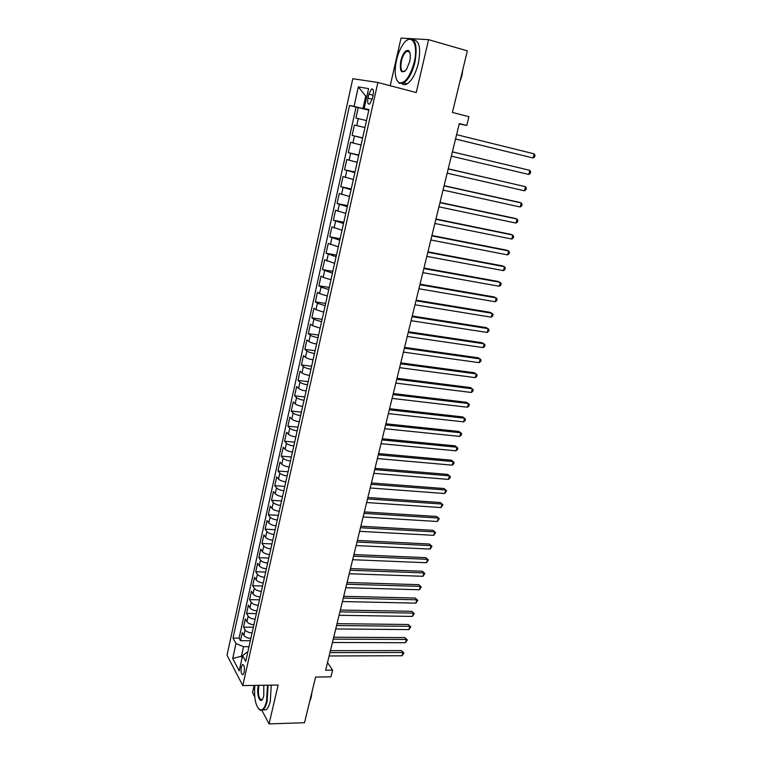 <?xml version="1.0" encoding="UTF-8"?>
<svg xmlns="http://www.w3.org/2000/svg" width="762" height="762" viewBox="0 0 762 762"><rect width="100%" height="100%" fill="white"/><g stroke="black" fill="none" stroke-linecap="round" stroke-linejoin="round"><path stroke-width="1.14" d="M408.108 50.921L407.651 51.54M244.154 672.351C244.745 667.264 244.164 664.702 242.411 664.664L241.306 667.007C240.706 672.074 241.287 674.637 243.059 674.684L244.154 672.351M254.146 685.409L252.508 692.61L254.718 696.782M352.787 78.705L227 655.244L242.783 685.59L377.876 82.477L352.787 78.705M377.876 82.477L416.243 92.554L428.577 39.662L401.041 38.1L390.23 85.725M261.909 710.375L269.062 723.9L304.524 722.728L315.592 677.056L330.946 676.866L332.603 670.15L327.517 662.54M428.577 39.662L467.344 50.873L452.418 112.443L468.916 116.691L466.763 125.463L459.296 123.577L325.641 670.217L332.603 670.15M366.503 120.577L355.94 118.053L358.254 107.566L368.818 110.195M364.931 127.587L354.406 125.016L352.101 135.417L362.636 137.893M361.036 145.028L350.577 142.323L348.301 152.648L358.807 155.029M357.178 162.335L346.786 159.496L344.529 169.736L355.006 172.031M353.339 179.499L343.024 176.536L340.776 186.7L351.244 188.9M349.539 196.529L339.29 193.453L337.061 203.53L347.501 205.645M345.757 213.436L335.585 210.226L333.375 220.237L343.786 222.256M342.014 230.2L331.908 226.876L329.717 236.811L340.109 238.744M338.299 246.84L328.26 243.402L326.079 253.251L336.452 255.108M334.613 263.357L324.641 259.794L322.478 269.577L332.823 271.348M330.956 279.74L323.164 277.378L321.04 276.063L318.897 285.769L329.222 287.464M327.317 295.999L319.564 293.599L317.478 292.217L315.354 301.847L325.65 303.457M323.717 312.134L316.001 309.705L313.944 308.239L311.829 317.802L322.107 319.335M320.135 328.155L312.468 325.679L310.429 324.145L308.334 333.632L318.592 335.09M316.592 344.043C313.02 343.395 310.477 342.557 308.953 341.538L306.943 339.938L304.857 349.348L315.097 350.73M313.068 359.816C309.505 359.188 306.972 358.34 305.467 357.273L303.476 355.606L301.419 364.95L311.629 366.246M309.572 375.476C306.019 374.856 303.505 373.999 302.009 372.894L300.047 371.151L297.999 380.428L308.191 381.657M306.095 391.011C302.562 390.411 300.057 389.544 298.58 388.401L296.637 386.591L294.608 395.802L304.771 396.954M302.657 406.441C299.123 405.851 296.628 404.974 295.17 403.793L293.256 401.917L291.236 411.051L301.381 412.128M299.237 421.748C295.713 421.176 293.237 420.281 291.789 419.071L289.893 417.128L287.893 426.196L298.018 427.206M295.837 436.94C292.332 436.388 289.865 435.483 288.436 434.226L286.56 432.225L284.569 441.236L294.675 442.17M292.475 452.028C288.969 451.495 286.512 450.58 285.102 449.285L283.254 447.218L281.273 456.152L291.36 457.019M289.131 467.001C285.636 466.477 283.188 465.553 281.797 464.229L279.968 462.096L278.006 470.973L288.065 471.764M285.807 481.86C282.331 481.355 279.892 480.422 278.511 479.06L276.701 476.869L274.758 485.68L284.798 486.404M282.512 496.624C279.044 496.129 276.616 495.186 275.253 493.786L273.463 491.528L271.529 500.282L281.549 500.939M279.244 511.273C275.777 510.797 273.368 509.835 272.015 508.406L270.243 506.092L268.329 514.779L278.32 515.369M275.996 525.818C272.539 525.351 270.139 524.389 268.796 522.923L267.052 520.551L265.147 529.171L275.12 529.695M272.767 540.248C269.329 539.81 266.938 538.829 265.605 537.324L263.89 534.905L261.995 543.458L271.948 543.925M269.567 554.584C266.128 554.155 263.757 553.174 262.442 551.64L260.737 549.154L258.861 557.651L268.796 558.051M266.386 568.823C262.966 568.404 260.604 567.414 259.299 565.842L257.613 563.299L255.746 571.738L265.662 572.081M263.233 582.949C259.813 582.549 257.461 581.549 256.175 579.949L254.508 577.348L252.66 585.73L262.547 586.007M260.099 596.989C256.689 596.598 254.346 595.579 253.07 593.95L251.431 591.302L249.593 599.627L259.461 599.837M256.985 610.914C253.594 610.543 251.26 609.524 249.993 607.857L248.374 605.152L246.545 613.42L256.394 613.572M253.898 624.754C250.507 624.383 248.193 623.354 246.936 621.668L245.335 618.906L243.526 627.116L253.346 627.212M368.856 94.145L367.97 98.155C367.265 102.575 367.836 104.518 369.684 103.994L372.275 98.955L373.18 94.917C373.885 90.478 373.313 88.535 371.475 89.059L368.856 94.145L373.104 95.231M247.717 652.434L246.707 652.434L242.573 655.682L245.707 661.426L368.96 109.557L364.16 108.547L368.903 109.833M242.573 655.682L239.201 670.865L232.686 658.492L235.972 643.538L233.02 638.108L349.539 105.48L354.044 106.423L358.34 86.916L368.589 88.621L364.16 108.547M358.254 107.566L356.083 107.109L239.087 638.137L240.516 640.718L250.317 640.756M250.822 638.489C247.45 638.137 245.145 637.099 243.897 635.375L242.316 632.565L240.516 640.718M252.051 633.003C248.669 632.651 246.355 631.612 245.116 629.907L243.526 627.116M255.127 619.23C251.736 618.858 249.412 617.839 248.155 616.153L246.545 613.42M258.223 605.352C254.832 604.971 252.489 603.961 251.222 602.304L249.593 599.627M261.347 591.388C257.937 590.988 255.594 589.978 254.308 588.359L252.66 585.73M264.49 577.31C261.071 576.901 258.718 575.901 257.423 574.319L255.746 571.738M267.653 563.137C264.224 562.718 261.861 561.727 260.547 560.175L258.861 557.651M270.843 548.869C267.405 548.43 265.024 547.449 263.709 545.925L261.995 543.458M274.053 534.486C270.605 534.038 268.214 533.067 266.881 531.581L265.147 529.171M277.292 520.008C273.834 519.541 271.434 518.579 270.081 517.122L268.329 514.779M280.549 505.425C277.082 504.939 274.663 503.987 273.301 502.568L271.529 500.282M283.826 490.728C280.349 490.233 277.93 489.29 276.549 487.909L274.758 485.68M287.131 475.936C283.645 475.421 281.207 474.488 279.816 473.135L278.006 470.973M290.465 461.02C286.969 460.496 284.521 459.572 283.112 458.257L281.273 456.152M293.818 446.008C290.312 445.465 287.846 444.551 286.436 443.274L284.569 441.236M297.199 430.873C293.684 430.32 291.208 429.416 289.77 428.177L287.893 426.196M300.599 415.633C297.075 415.061 294.589 414.176 293.141 412.966L291.236 411.051M304.028 400.279C300.495 399.688 297.999 398.812 296.532 397.65L294.608 395.802M307.486 384.81C303.943 384.21 301.428 383.343 299.952 382.21L297.999 380.428M310.963 369.227C307.41 368.608 304.886 367.751 303.39 366.665L301.419 364.95M314.468 353.52C310.906 352.882 308.372 352.044 306.857 350.996L304.857 349.348M318.002 337.699C314.43 337.042 311.877 336.213 310.353 335.204L308.334 333.632M321.564 321.764L313.877 319.307L311.829 317.802M325.155 305.695L317.43 303.276L315.354 301.847M328.765 289.512L321.002 287.131L318.897 285.769M332.413 273.206L322.478 269.577M336.08 256.765L326.079 253.251M339.785 240.201L329.717 236.811M343.51 223.514L333.375 220.237M347.262 206.692L337.061 203.53M351.053 189.738L340.776 186.7M354.873 172.65L344.529 169.736M358.712 155.429L348.301 152.648M362.588 138.074L352.101 135.417M366.855 96.403L365.731 96.117L362.979 108.547L354.044 106.423M368.856 110.014L362.979 108.547M269.062 723.9L278.12 685.028L242.783 685.59M459.21 123.939L466.763 125.463M366.874 96.326L365.731 96.117L358.34 86.916M242.449 656.234L241.421 656.244L242.154 657.596M248.993 646.7L243.535 646.7L241.421 656.244L232.686 658.492M356.083 107.109L349.539 105.48M239.087 638.137L233.02 638.108M235.972 643.538L243.535 646.7M455.524 139.008L533.105 158.001L455.533 138.979M534.191 153.867L535 155.4L534.562 157.048L533.105 158.001L534.191 153.867L456.59 134.664M414.223 62.151C418.881 43.405 411.023 31.909 402.927 44.567C400.079 48.806 397.926 54.073 396.45 60.35C394.135 72.161 395.021 79.61 399.117 82.725C404.984 83.744 410.013 76.886 414.223 62.151M406.813 40.386L408.032 39.548C415.442 37.633 417.738 45.215 414.919 62.313C412.232 72.8 408.489 79.686 403.698 82.963L399.431 83.372L396.697 79.972M409.661 61.693L406.498 69.428C401.364 74.39 399.459 71.514 400.783 60.789C402.841 53.397 405.384 49.949 408.394 50.444C410.413 52.026 410.832 55.778 409.661 61.693M409.785 52.349L408.699 51.111L406.698 51.273C404.432 52.835 402.688 56.064 401.46 60.941C400.155 68.799 401.241 72.285 404.689 71.409L404.917 71.276M462.896 69.209L461.943 75.762L459.753 82.163M413.204 39.843C419.367 40.338 421.081 48.149 418.367 63.265C415.671 73.733 411.918 80.601 407.108 83.868C405.117 84.982 403.384 84.915 401.926 83.668M408.689 51.835L409.251 51.264M254.813 685.4C253.898 698.764 255.737 706.946 260.328 709.936C262.928 710.26 265.005 707.317 266.576 701.088L267.491 685.2M268.091 685.19L267.138 701.335C266.1 705.688 264.709 708.527 262.957 709.86L260.747 710.403L258.585 708.831M263.776 685.257L263.766 695.916L262.719 698.849C259.852 704.593 256.242 693.791 258.27 685.79L258.375 685.343M259.004 685.333L258.823 686.029C257.785 694.896 258.87 699.43 262.109 699.63L262.395 699.383M311.991 691.915L311.22 697.363L309.658 701.516M271.253 685.143L270.31 701.259C269.262 705.602 267.862 708.441 266.109 709.774L262.919 709.889M452.38 151.867L529.847 170.345L528.771 174.45L451.333 156.143M452.39 151.838L529.847 170.345L530.666 171.841L530.228 173.479L528.771 174.45M448.208 168.926L525.542 186.709L524.466 190.786L447.17 173.174M448.237 168.821L525.542 186.709L526.361 188.157L525.932 189.786L524.466 190.786M444.075 185.861L521.265 202.949L520.198 206.988L443.036 190.071M444.113 185.68L519.198 202.311L521.265 202.949L522.094 204.359L521.665 205.978L520.198 206.988M439.96 202.654L517.027 219.065L515.969 223.076L438.941 206.835M440.026 202.406L514.979 218.38L517.027 219.065L517.855 220.437L517.436 222.037L515.969 223.076M435.883 219.323L512.807 235.067L511.759 239.049L434.873 223.476M435.969 219.008L510.788 234.334L512.807 235.067L513.645 236.401L513.226 237.992L511.759 239.049M431.844 235.868L508.625 250.946L507.587 254.899L430.835 239.982M431.94 235.487L506.625 250.165L508.625 250.946L509.473 252.241L509.054 253.822L507.587 254.899M427.825 252.289L504.482 266.71L503.444 270.634L426.825 256.375M427.939 251.831L502.501 265.881L504.482 266.71L505.33 267.967L504.92 269.538L503.444 270.634M423.843 268.576L500.358 282.359L499.329 286.255L422.853 272.634M423.967 268.053L498.396 281.483L501.215 283.578L500.805 285.131L499.329 286.255M419.891 284.75L496.272 297.894L495.252 301.762L418.91 288.769M420.033 284.159L494.328 296.97L497.129 299.075L496.719 300.619L495.252 301.762M415.966 300.79L492.204 313.315L491.195 317.154L414.995 304.781M416.128 300.142L490.29 312.344L493.071 314.458L492.671 315.992L491.195 317.154M412.071 316.716L488.175 328.632L487.175 332.442L411.109 320.678M412.252 316.001L486.28 327.612L489.052 329.736L488.652 331.26L487.175 332.442M408.203 332.527L484.175 343.824L483.184 347.605L407.251 336.461M408.403 331.746L482.298 342.767L485.051 344.9L484.651 346.415L483.184 347.605M404.374 348.215L480.203 358.921L479.212 362.674L403.422 352.12M404.574 347.367L478.336 357.816L481.089 359.959L480.689 361.455L479.212 362.674M400.564 363.788L476.26 373.904L475.278 377.628L399.621 367.665M400.783 362.883L474.412 372.751L477.145 374.904L476.755 376.39L475.278 377.628M396.783 379.247L472.345 388.772L471.364 392.478L395.84 383.086M397.021 378.276L470.516 387.582L473.231 389.744L472.85 391.22L471.364 392.478M393.03 394.583L468.459 403.546L467.487 407.222L392.097 398.402M393.287 393.563L466.649 402.307L469.354 404.479L468.963 405.946L467.487 407.222M389.306 409.813L464.591 418.205L463.629 421.862L388.382 413.604M389.572 408.727L462.801 416.938L465.496 419.11L465.115 420.567L463.629 421.862M385.61 424.939L460.762 432.768L459.81 436.397L384.696 428.701M385.896 423.796L458.991 431.454L461.667 433.635L461.286 435.083L459.81 436.397M381.943 439.941L456.952 447.227L456.009 450.828L381.029 443.675M382.238 438.741L455.2 445.875L457.867 448.066L457.486 449.504L456.009 450.828M378.304 454.838L453.171 461.582L452.228 465.153L377.39 458.553M378.609 453.59L451.437 460.191L454.085 462.391L453.714 463.82L452.228 465.153M374.685 469.63L449.418 475.84L448.485 479.393L373.78 473.316M374.999 468.325L447.704 474.402L450.342 476.612L449.971 478.031L448.485 479.393M371.094 484.318L445.694 489.995L444.76 493.519L370.199 487.975M371.427 482.956L443.998 488.528L446.618 490.738L444.76 493.519M443.998 488.528L446.618 490.738M367.532 498.9L441.989 504.053L441.074 507.559L366.636 502.529M367.875 497.481L440.312 502.549L442.922 504.768L441.074 507.559M440.312 502.549L442.922 504.768M363.988 513.369L438.312 518.017L437.398 521.494L363.112 516.969M364.35 511.902L436.655 516.474L439.245 518.703L437.398 521.494M436.655 516.474L439.245 518.703M360.474 527.742L434.664 531.886L433.759 535.334L359.597 531.324M360.845 526.218L433.016 530.295L435.597 532.533L433.759 535.334M433.016 530.295L435.597 532.533M356.987 542.011L431.044 545.649L430.139 549.078L356.121 545.563M357.368 540.439L429.406 544.03L431.978 546.278L430.139 549.078M429.406 544.03L431.978 546.278M353.52 556.184L427.444 559.327L426.539 562.737L352.663 559.708M353.92 554.555L425.825 557.67L428.387 559.927L426.539 562.737M425.825 557.67L428.387 559.927M350.082 570.243L423.863 572.91L422.977 576.291L349.225 573.748M350.491 568.576L422.262 571.224L424.815 573.481L422.977 576.291M422.262 571.224L424.815 573.481M346.662 584.216L420.31 586.397L419.424 589.759L345.815 587.692M347.091 582.492L418.729 584.673L421.262 586.94L419.424 589.759M418.729 584.673L421.262 586.94M343.271 598.084L416.785 599.799L415.909 603.133L342.433 601.542M343.71 596.313L415.214 598.037L417.738 600.313L415.909 603.133M415.214 598.037L417.738 600.313M339.909 611.857L413.28 613.105L412.404 616.42L339.071 615.286M340.347 610.038L411.728 611.314L414.242 613.591L412.404 616.42M411.728 611.314L414.242 613.591M336.566 625.535L409.804 626.326L408.937 629.612L335.728 628.945M337.023 623.668L408.261 624.497L410.766 626.783L408.937 629.612M408.261 624.497L410.766 626.783M333.242 639.118L406.346 639.451L405.479 642.728L332.413 642.499M333.708 637.213L404.822 637.594L407.308 639.88L405.479 642.728M404.822 637.594L407.308 639.88M329.946 652.605L402.908 652.501L402.06 655.739L329.127 655.968M330.422 650.653L401.403 650.605L403.879 652.901L402.06 655.739M401.403 650.605L403.879 652.901M356.759 125.606L358.311 118.605M243.897 635.375L245.116 629.907M246.936 621.668L248.155 616.153M249.993 607.857L251.222 602.304M253.07 593.95L254.308 588.359M256.175 579.949L257.423 574.319M259.299 565.842L260.547 560.175M262.442 551.64L263.709 545.925M265.605 537.324L266.881 531.581M268.796 522.923L270.081 517.122M272.015 508.406L273.301 502.568M275.253 493.786L276.549 487.909M278.511 479.06L279.816 473.135M281.797 464.229L283.112 458.257M285.102 449.285L286.436 443.274M288.436 434.226L289.77 428.177M291.789 419.071L293.141 412.966M295.17 403.793L296.532 397.65M298.58 388.401L299.952 382.21M302.009 372.894L303.39 366.665M305.467 357.273L306.857 350.996M308.953 341.538L310.353 335.204M312.468 325.679L313.877 319.307M316.001 309.705L317.43 303.276M319.564 293.599L321.002 287.131M323.164 277.378L324.602 270.853M326.774 261.033L328.232 254.46M330.422 244.564L331.889 237.935M334.099 227.962L335.575 221.285M337.804 211.236L339.29 204.502M341.538 194.377L343.043 187.595M345.3 177.384L346.815 170.545M349.091 160.258L350.615 153.372M352.911 142.999L354.444 136.055M372.208 99.231L367.97 98.155M243.269 664.654L242.411 664.664M373.037 89.468L371.475 89.059M407.108 83.868L403.698 82.963M406.698 51.273L409.651 52.102M408.699 51.111L408.394 50.444M399.117 82.725L399.431 83.372M266.109 709.774L262.957 709.86"/></g></svg>
